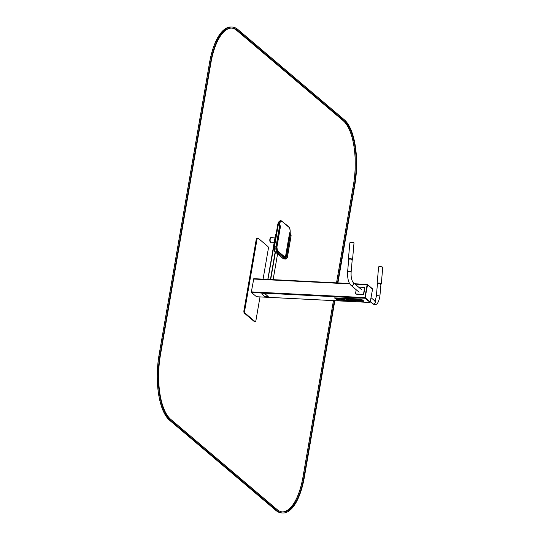 <?xml version="1.0" encoding="UTF-8"?>
<svg xmlns="http://www.w3.org/2000/svg" width="540" height="540" viewBox="0 0 540 540"><rect width="100%" height="100%" fill="white"/><g stroke="black" fill="none" stroke-linecap="round" stroke-linejoin="round"><path stroke-width="0.81" d="M263.075 279.146L268.272 249.062A2.079 0.83 92.9 0 0 267.853 246.443L258.086 238.154A2.079 0.83 92.9 0 0 257.85 238.052L257.087 238.012A2.079 0.83 92.9 0 0 256.223 239.443L243.945 310.527A2.079 0.83 92.9 0 0 244.364 313.146L254.131 321.428A2.079 0.83 92.9 0 0 254.367 321.529L255.13 321.57A2.079 0.83 92.9 0 0 255.994 320.139L260.003 296.919M257.85 238.052A2.079 0.83 92.9 0 0 256.986 239.483L244.708 310.561A2.079 0.83 92.9 0 0 245.126 313.18L254.894 321.469A2.079 0.83 92.9 0 0 255.13 321.57M367.578 284.668L372.533 289.319L370.177 302.245L365.175 297.574L367.578 284.668M370.035 302.218L364.986 297.56L367.483 284.668M270.486 241.907A2.133 0.851 -87.1 0 1 270.452 241.859A2.133 0.851 -87.1 0 1 270.068 239.915A2.133 0.851 -87.1 0 1 270.641 238.025A2.133 0.851 -87.1 0 1 270.689 237.978M274.212 242.366L270.898 242.197A2.234 0.891 -87.1 0 1 270.526 241.954A2.234 0.891 -87.1 0 1 270.122 239.922A2.234 0.891 -87.1 0 1 270.729 237.931A2.234 0.891 -87.1 0 1 271.121 237.735L274.975 237.924M372.411 288.765L367.389 284.432L367.112 284.762L364.892 297.594L365 298.249L369.988 302.231M349.549 283.534L253.787 278.674L251.357 291.87L251.458 292.525L256.52 296.723M275.488 235.062L275.684 234.563L275.468 235.082L275.926 235.069L267.935 279.389M261.697 293.895L265.329 294.03L268.245 296.561L264.627 296.379L261.697 293.895L265.329 294.03M265.316 294.077L268.245 296.561M355.86 293.942A0.621 0.547 -49.7 0 0 356.265 294.172L363.123 294.523A0.621 0.547 -49.7 0 0 363.791 293.956L364.784 288.232A0.621 0.547 -49.7 0 0 364.487 287.644M356.191 289.737L355.563 293.362A0.621 0.547 -49.7 0 0 356.036 293.983L362.894 294.327A0.621 0.547 -49.7 0 0 363.569 293.76L364.554 288.036A0.621 0.547 -49.7 0 0 364.088 287.415L358.594 287.138M349.002 259.814A1.769 0.533 5 0 1 348.698 259.47A1.769 0.533 5 0 1 349.799 259.079A1.769 0.533 5 0 1 352.215 259.781A1.769 0.533 5 0 1 351.857 260.064M377.737 284.189A1.769 0.533 5 0 1 377.433 283.851A1.769 0.533 5 0 1 379.242 283.473A1.769 0.533 5 0 1 380.957 284.155A1.769 0.533 5 0 1 380.599 284.438M279.329 221.326A5.717 2.275 92.9 0 0 277.661 225.025L273.908 246.746A3.638 1.451 92.9 0 0 274.644 251.329L274.678 251.357M280.922 220.617A6.237 2.484 92.9 0 0 280.827 220.603A6.237 2.484 92.9 0 0 278.235 224.903L278.694 224.924L278.66 223.823L279.437 224.154L279.464 224.843L278.694 224.924A2.079 1.823 130.3 0 0 279.254 225.659L279.848 225.349A1.458 1.276 130.3 0 1 279.464 224.843M290.115 233.26L290.223 233.962A1.458 1.276 -49.7 0 0 290.507 234.387L289.622 232.794L285.701 255.528A2.079 0.83 -87.1 0 1 284.789 256.952M279.943 225.423L279.437 224.154A5.616 2.234 92.9 0 1 282.197 221.542L288.846 227.185A5.616 2.234 92.9 0 1 290.122 233.213L289.622 232.794L290.101 234.887L286.497 255.751A2.7 1.073 -87.1 0 1 285.538 257.587M279.76 225.241L279.929 224.573L279.808 225.295M289.906 234.434L290.223 233.962M288.846 227.185A0.621 0.547 130.3 0 0 288.684 226.679C289.845 227.772 290.338 229.959 290.169 233.246L290.547 234.421A1.458 1.276 -49.7 0 1 290.608 234.468L290.108 234.826M270.851 242.19A2.234 0.891 -87.1 0 1 270.803 242.19A2.234 0.891 -87.1 0 1 270.027 239.915A2.234 0.891 -87.1 0 1 271.026 237.728A2.234 0.891 -87.1 0 1 271.073 237.735M363.92 301.118L361.166 299.045L334.517 297.891M344.277 298.661L344.966 299.889L346.336 299.957M345.776 299.072L347.274 300.152L348.766 300.226L347.085 298.802L344.183 298.654L344.939 300.038L346.43 300.112L345.796 298.924L347.301 300.004L348.584 300.071M354.368 299.984L355.86 300.065L353.761 299.471L355.259 299.551L355.077 299.207L351.81 299.038L353.498 300.469L356.764 300.632L354.605 300.186L354.395 299.842L355.671 299.903M353.761 299.471L355.273 299.403M352.026 299.052L353.518 300.321L356.576 300.476M342.326 299.376L343.818 299.457L341.719 298.863L343.217 298.944L343.042 298.6L339.768 298.431L341.456 299.862L344.723 300.024L342.562 299.579L342.353 299.234L343.629 299.295M341.719 298.863L343.238 298.796M339.984 298.445L341.483 299.714L344.534 299.869M357.601 299.43L359.134 300.753L360.632 300.659L358.972 299.403L357.453 299.322L358.533 300.24M358.533 300.22L360.49 300.537M347.855 298.843L349.353 300.112L350.851 300.186M350.109 299.558L349.137 298.904L347.645 298.829L349.326 300.254L351.02 300.334L350.089 299.707M337.588 298.661L335.698 298.228L337.379 299.653L338.843 299.727L337.622 298.512M335.914 298.235L337.406 299.504L338.661 299.572M355.786 299.39L356.697 300.159L358.405 300.416M359.694 299.551L360.808 300.672L362.327 300.598L360.652 299.606L359.498 299.558L360.599 300.341M360.605 300.328L362.306 300.584M350.251 299.383L351.257 300.355L352.802 300.334L352.026 299.639L350.055 299.383L351.034 300.004M350.987 300.004L352.742 300.247M337.77 298.33L338.688 299.281L340.247 299.214L339.512 298.586L337.622 298.323L338.715 299.133L340.227 299.194M363.616 301.293L361.145 299.194L334.463 297.938L337.271 299.963L363.616 301.293M357.973 300.206L357.257 299.45L355.705 299.45L356.67 300.308L358.526 300.571L357.973 300.206M334.834 300.692L304.351 477.205A51.982 20.696 -87.1 0 1 282.724 513A51.982 20.696 -87.1 0 1 276.818 510.442L170.525 420.296A51.982 20.696 -87.1 0 1 160.043 354.814L210.472 62.843A51.982 20.696 -87.1 0 1 232.099 27.047A51.982 20.696 -87.1 0 1 238.012 29.606L344.297 119.752A51.982 20.696 -87.1 0 1 354.78 185.234L337.905 282.92M282.724 513L281.765 512.953A51.982 20.696 -87.1 0 1 275.859 510.395L169.574 420.248A51.982 20.696 -87.1 0 1 159.091 354.767L209.52 62.795A51.982 20.696 -87.1 0 1 231.147 27L232.099 27.047M337.473 282.899L354.402 184.916A50.942 20.277 92.9 0 0 344.129 120.744L237.836 30.591A50.942 20.277 92.9 0 0 232.052 28.087A50.942 20.277 92.9 0 0 210.857 63.167L160.421 355.131A50.942 20.277 92.9 0 0 170.694 419.303L276.986 509.456A50.942 20.277 92.9 0 0 282.771 511.961A50.942 20.277 92.9 0 0 303.966 476.881L334.402 300.672M282.299 511.927A50.942 20.277 92.9 0 0 303.014 476.834L333.45 300.625M336.521 282.852L353.444 184.869A50.942 20.277 92.9 0 0 343.177 120.697L236.885 30.544A50.942 20.277 92.9 0 0 231.572 28.073M243.945 310.527L244.708 310.561M256.223 239.443L256.986 239.483M254.131 321.428L254.894 321.469M244.364 313.146L245.126 313.18M354.645 283.79L367.268 284.425M253.571 279.038L349.765 283.885M355.077 284.155L367.112 284.762M251.357 291.87L364.892 297.594M251.458 292.525L365 298.249M256.406 296.716L369.94 302.441M275.427 252.092L270.689 279.531M273.132 279.653L277.574 253.908L273.112 279.653M275.481 235.109L267.833 279.382M275.184 251.883L270.412 279.518M361.395 289.514L353.221 282.582A1.769 1.552 130.3 0 1 350.933 285.275L359.107 292.207M353.221 282.582C351.554 280.328 350.865 276.811 351.142 272.032A1.769 0.533 -175 0 0 349.427 271.343A1.769 0.533 -175 0 0 347.618 271.721C347.355 278.296 348.462 282.812 350.933 285.275M350.096 242.588A1.87 0.56 5 0 1 351.236 242.257A1.87 0.56 5 0 1 353.781 242.912M351.142 242.393A2.079 0.628 5 0 1 353.983 243.216C354.463 242.851 353.538 242.528 351.209 242.251L349.846 242.851A2.079 0.628 5 0 1 351.142 242.393M348.678 259.666L348.408 259.146A2.079 0.628 5 0 1 349.704 258.687A2.079 0.628 5 0 1 352.553 259.51L353.983 243.216M378.837 266.963A1.87 0.56 5 0 1 380.72 266.652A1.87 0.56 5 0 1 382.523 267.287M378.581 267.226A2.079 0.628 5 0 1 380.707 266.787A2.079 0.628 5 0 1 382.725 267.59C384.109 266.854 377.339 266.254 378.581 267.226L377.15 283.527A2.079 0.628 5 0 1 379.276 283.082A2.079 0.628 5 0 1 381.294 283.892L382.725 267.59M370.379 301.772L372.681 303.716A1.769 1.552 -49.7 0 0 374.963 301.023L371.081 297.729M372.681 303.716C376.029 306.288 378.425 303.851 379.877 296.406A1.769 0.533 -175 0 0 377.474 295.704A1.769 0.533 -175 0 0 376.36 296.096C375.462 300.22 374.936 301.887 374.794 301.104M279.254 225.659A0.83 0.729 -49.7 0 1 279.518 226.361L276.007 246.699A4.158 1.654 92.9 0 0 276.844 251.937L285.019 258.869A4.158 1.654 92.9 0 0 285.491 259.072C286.801 258.694 287.51 257.708 287.604 256.122L291.074 235.71L287.489 255.98A3.328 1.323 -87.1 0 1 285.728 258.107L277.553 251.174A3.328 1.323 -87.1 0 1 276.878 246.982L280.321 226.584L276.804 246.922A3.537 1.404 92.9 0 0 277.519 251.37L285.694 258.302A3.537 1.404 92.9 0 0 287.564 256.041M278.66 223.823A6.237 2.484 92.9 0 1 281.016 220.617L280.827 220.603C279.369 220.739 278.377 222.203 277.844 224.991L278.235 224.903L274.482 246.618L276.804 246.922M274.111 246.753L274.482 246.618A4.158 1.654 92.9 0 0 275.319 251.856L276.844 251.937A0.621 0.547 -49.7 0 0 277.519 251.37M277.857 225.032L274.097 246.706L275.022 251.741A0.621 0.547 130.3 0 0 275.319 251.856L283.493 258.788L285.019 258.869A0.621 0.547 -49.7 0 0 285.694 258.302M283.966 258.998L283.19 258.674A0.621 0.547 130.3 0 0 283.493 258.788A4.158 1.654 92.9 0 0 283.966 258.998L285.491 259.072M285.701 255.528L286.686 255.757A2.7 1.073 -87.1 0 1 285.579 257.621L285.559 257.6A0.621 0.547 130.3 0 1 285.728 258.107M287.489 255.98L286.686 255.757L290.203 235.42A0.83 0.729 -49.7 0 0 290.101 234.887M290.203 235.42L290.999 235.643A1.458 1.276 -49.7 0 0 290.608 234.468L290.682 234.529A1.458 1.276 130.3 0 1 291.074 235.71L291.053 235.845M290.648 234.502A1.458 1.276 130.3 0 1 290.682 234.529L291.121 235.784L287.537 256.183M279.963 225.437A1.458 1.276 130.3 0 1 280.395 226.645L280.368 226.787M279.518 226.361L280.321 226.584A1.458 1.276 -49.7 0 0 279.855 225.356L279.788 225.302M281.725 220.921A0.621 0.547 130.3 0 1 282.197 221.542M285.586 257.621L277.385 250.668A0.621 0.547 130.3 0 1 277.553 251.174M270.729 242.183A2.234 0.891 -87.1 0 1 270.662 242.183A2.234 0.891 -87.1 0 1 269.885 239.909A2.234 0.891 -87.1 0 1 270.884 237.722A2.234 0.891 -87.1 0 1 270.959 237.728M270.229 241.866A2.079 0.83 -87.1 0 1 269.804 239.902A2.079 0.83 -87.1 0 1 270.425 237.998M160.043 354.814L159.091 354.767M170.525 420.296L169.574 420.248M210.472 62.843L209.52 62.795M276.818 510.442L275.859 510.395M303.966 476.881L303.014 476.834M354.402 184.916L353.444 184.869M344.129 120.744L343.177 120.697M237.836 30.591L236.885 30.544M253.787 278.674L349.535 283.507M354.618 283.763L367.328 284.404M256.459 296.744L370.001 302.468M275.555 234.59L267.813 279.382M348.698 259.47L347.618 271.721M352.215 259.781L351.142 272.032M348.408 259.146L349.846 242.851M352.553 259.51L352.202 259.976M380.936 284.351L381.294 283.892M377.15 283.527L377.42 284.04M377.433 283.851L376.36 296.096M380.957 284.155L379.877 296.406M277.385 250.668L276.925 247.064L280.435 226.726L279.848 225.349M283.19 258.674L275.022 251.741M288.684 226.679L281.016 220.617M271.026 237.728L270.884 237.722C269.602 237.539 269.534 243.149 270.662 242.183L270.803 242.19"/></g></svg>
